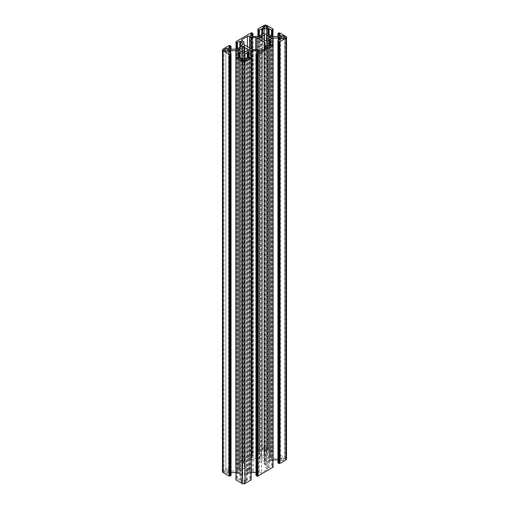 <?xml version="1.0" encoding="UTF-8"?>
<svg xmlns="http://www.w3.org/2000/svg" width="509" height="509" viewBox="0 0 509 509"><rect width="100%" height="100%" fill="white"/><g stroke="black" fill="none" stroke-linecap="round" stroke-linejoin="round"><path stroke-width="0.38" stroke-dasharray="2.54 1.91" d="M247.107 472.447L247.107 471.029A3.773 2.176 0 0 0 246.21 470.201A3.773 2.176 0 0 0 244.765 469.68L244.549 468.509A5.682 3.283 0 0 0 242.551 468.509L242.316 469.68A3.773 2.176 0 0 0 239.974 471.029L237.945 471.169A5.682 3.283 0 0 0 237.856 471.741A5.682 3.283 0 0 0 237.951 472.32L239.974 472.447A3.773 2.176 0 0 0 242.316 473.796L242.532 474.967A5.682 3.283 0 0 0 244.53 474.973L244.765 473.796A3.773 2.176 0 0 0 247.107 472.447L249.136 472.307A5.682 3.283 0 0 0 249.225 471.741A5.682 3.283 0 0 0 249.13 471.156L247.107 471.029M269.026 459.792L269.026 458.374A3.773 2.176 0 0 0 268.128 457.546A3.773 2.176 0 0 0 266.684 457.025L266.468 455.854A5.682 3.283 0 0 0 264.47 455.854L264.235 457.025A3.773 2.176 0 0 0 261.893 458.374L259.864 458.514A5.682 3.283 0 0 0 259.775 459.086A5.682 3.283 0 0 0 259.87 459.665L261.893 459.792A3.773 2.176 0 0 0 264.235 461.141L264.451 462.312A5.682 3.283 0 0 0 266.449 462.318L266.684 461.141A3.773 2.176 0 0 0 269.026 459.792L271.055 459.652A5.682 3.283 0 0 0 271.144 459.086A5.682 3.283 0 0 0 271.049 458.501L269.026 458.374M235.953 472.498L239.51 474.064L242.227 476.169L242.227 479.338L240.579 480.407L237.474 479.039L235.953 479.542L236.017 58.058L236.017 479.624M243.932 466.104A1.552 0.897 0 0 0 244.384 466.74L252.203 471.251A1.552 0.897 0 0 0 253.297 471.512L256.975 471.512A1.552 0.897 180 0 1 258.069 471.773L259.431 472.562A1.552 0.897 0 0 0 261.626 472.562L266.881 469.527A1.552 0.897 0 0 0 267.34 468.891A1.552 0.897 0 0 0 266.881 468.261L265.526 467.472A1.552 0.897 180 0 1 265.068 466.842L265.068 464.717A1.552 0.897 0 0 0 264.616 464.087L256.797 459.57A1.552 0.897 0 0 0 255.703 459.309L252.025 459.309A1.552 0.897 180 0 1 250.931 459.048L249.569 458.259A1.552 0.897 0 0 0 247.374 458.259L242.119 461.3A1.552 0.897 0 0 0 241.66 461.93A1.552 0.897 0 0 0 242.119 462.566L243.474 463.349A1.552 0.897 180 0 1 243.932 463.985L243.932 44.283L243.932 463.985M267.798 449.721A1.031 0.598 0 0 0 268.103 449.301A1.031 0.598 0 0 0 267.798 448.874L266.188 447.945A1.031 0.598 0 0 0 264.731 447.945L263.121 448.874A1.031 0.598 0 0 0 262.816 449.301A1.031 0.598 0 0 0 263.121 449.721L264.731 450.65A1.031 0.598 0 0 0 266.188 450.65L267.798 449.721L267.798 27.9L267.798 448.874M242.812 482.876A1.031 0.598 0 0 0 244.269 482.876L245.879 481.947A1.031 0.598 0 0 0 246.184 481.527A1.031 0.598 0 0 0 245.879 481.1L244.269 480.178A1.031 0.598 0 0 0 242.812 480.178L241.202 481.1A1.031 0.598 0 0 0 240.897 481.527A1.031 0.598 0 0 0 241.202 481.947L242.812 482.876L242.812 61.055L242.812 480.178M277.946 459.843L278.983 459.932L280.624 461.001L277.946 462.796M272.983 466.976L272.983 45.403L273.047 466.887L271.526 466.384L268.421 467.752L266.773 466.683L266.773 463.514L269.433 461.466L273.047 459.85M256.027 472.498L257.064 472.587L258.706 473.656L256.027 475.451M251.064 479.624L251.064 58.058L251.128 479.542L249.607 479.039L246.502 480.407L244.854 479.332L244.854 476.169L247.66 474.038L251.128 472.505M242.227 476.169L242.227 54.342L242.227 476.169M231.054 475.451L228.376 473.656L230.017 472.587L231.054 472.498M286.522 459.086A2.068 1.196 0 0 0 285.918 458.24L279.855 454.741L278.83 454.741L277.946 455.37L280.624 457.165L278.614 458.323L273.129 458.329L269.433 456.707L266.773 454.658L266.773 451.489L268.421 450.414L271.526 451.788L272.983 451.368L273.047 450.859L266.92 447.271A2.068 1.196 0 0 0 263.999 447.271L257.872 450.859L257.936 451.368L259.393 451.788L262.498 450.414L264.146 451.489L264.146 454.658L261.34 456.789L257.789 458.323L252.305 458.323L250.294 457.165L252.973 455.37L252.089 454.741L251.064 454.741L236.017 463.432L235.953 463.934L236.749 464.443L239.854 463.069L242.227 464.144L242.227 467.307L239.567 469.362L235.871 470.978L230.386 470.978L228.376 469.82L231.054 468.026L230.17 467.396L229.145 467.396L223.082 470.895A2.068 1.196 0 0 0 222.478 471.741M266.773 454.658L266.773 32.831L266.773 454.658M225.862 473.09A1.031 0.598 0 0 0 227.319 473.09L228.929 472.161A1.031 0.598 0 0 0 229.228 471.741A1.031 0.598 0 0 0 228.929 471.315L227.319 470.392A1.031 0.598 0 0 0 225.862 470.392L224.253 471.315A1.031 0.598 0 0 0 223.947 471.741A1.031 0.598 0 0 0 224.253 472.161L225.862 473.09L225.862 51.263L225.862 470.392M284.747 459.506A1.031 0.598 0 0 0 285.053 459.086A1.031 0.598 0 0 0 284.747 458.66L283.138 457.737A1.031 0.598 0 0 0 281.681 457.737L280.071 458.66A1.031 0.598 0 0 0 279.772 459.086A1.031 0.598 0 0 0 280.071 459.506L281.681 460.435A1.031 0.598 0 0 0 283.138 460.435L284.747 459.506L284.747 37.685L284.747 458.66M279.339 33.04L279.339 454.868M272.767 29.248L272.767 451.069M258.152 29.248L258.152 451.069M264.146 29.668L264.146 451.489M264.146 32.831L264.146 454.658M251.58 33.04L251.58 454.868M236.233 41.903L236.233 463.724M242.227 42.317L242.227 464.144M242.227 45.486L242.227 467.307M229.661 45.695L229.661 467.523M236.233 57.931L236.233 479.752M250.848 57.931L250.848 479.752M244.854 57.511L244.854 479.332M244.854 54.342L244.854 476.169M272.767 45.276L272.767 467.097M266.773 463.514L266.773 466.683M264.235 457.025L264.235 461.141M261.893 458.374L261.893 459.792M264.47 455.854L264.47 40.491L264.451 462.312M266.449 40.491L266.449 462.318M266.684 457.025L266.684 461.141M271.049 458.501L271.049 37.831L271.055 459.652M266.468 40.376L266.468 455.854M259.864 37.831L259.864 458.514M259.87 37.844L259.87 459.665M265.068 48.749L265.068 466.842M265.068 42.896L265.068 464.717L265.068 42.896M244.765 473.796L244.765 469.68M244.549 53.031L244.549 468.509M242.532 474.967L242.532 53.146L242.551 468.509M242.316 473.796L242.316 469.68M239.974 472.447L239.974 471.029M237.951 472.32L237.951 50.499L237.945 471.169M244.53 53.146L244.53 474.973M249.13 471.156L249.13 50.486L249.136 472.307M239.567 58.42L239.567 474.121M285.918 36.419L285.918 458.24M279.855 32.913L279.855 454.741M279.562 32.913L279.562 454.741M279.123 32.913L279.123 454.741M278.83 32.913L278.83 454.741M278.099 33.34L278.099 455.161M278.099 36.502L278.099 455.58M280.472 457.375L280.472 456.955M278.983 36.413L278.983 458.24M278.614 36.502L278.614 458.323M273.129 36.502L273.129 458.329M272.76 36.419L272.76 458.24M270.54 35.134L270.54 456.955M270.444 35.102L270.444 456.923M269.579 34.968L269.579 456.789M269.433 34.879L269.433 456.707M269.197 34.383L269.197 456.204M269.146 450.414L269.146 456.153M266.92 33.047L266.92 454.868M266.773 32.862L266.773 451.489M266.926 33.047L266.926 451.279M268.421 33.906L268.421 450.414M271.526 35.7L271.526 451.788M272.251 36.12L272.251 451.788M272.983 36.489L272.983 451.368M272.983 28.949L272.983 450.777M266.92 25.45L266.92 447.271M263.999 25.45L263.999 447.271M257.936 28.949L257.936 450.777M257.936 36.489L257.936 451.368M258.667 36.12L258.667 451.788M259.393 35.694L259.393 451.788M261.772 34.326L261.772 450.414M262.498 33.906L262.498 450.414M263.993 454.868L263.993 451.279M261.766 34.326L261.766 456.147M261.715 34.377L261.715 456.204M261.48 34.879L261.48 456.707M261.34 34.962L261.34 456.789M260.468 35.102L260.468 456.923M260.373 35.127L260.373 456.955M258.152 36.413L258.152 458.24M257.789 36.502L257.789 458.323M252.305 36.502L252.305 458.323M251.936 36.413L251.936 458.24M250.447 456.955L250.447 457.375M252.82 36.502L252.82 455.58M252.82 33.34L252.82 455.161M252.089 32.913L252.089 454.741M251.796 32.913L251.796 454.741M251.357 32.913L251.357 454.741M251.064 32.913L251.064 454.741M236.017 41.604L236.017 463.432M236.017 49.144L236.017 464.017M236.749 48.775L236.749 464.443M237.474 48.349L237.474 464.443M239.854 468.802L239.854 463.069M240.579 46.561L240.579 463.069M242.074 467.523L242.074 463.934M239.796 47.032L239.796 468.859M239.567 47.534L239.567 469.362M239.421 47.617L239.421 469.444M238.549 47.757L238.549 469.578M238.46 47.782L238.46 469.61M236.233 49.068L236.233 470.895M235.871 49.157L235.871 470.978M230.386 49.157L230.386 470.978M230.017 49.068L230.017 470.895M228.528 469.61L228.528 470.03M230.901 49.157L230.901 468.235M230.901 45.995L230.901 467.816M230.17 45.568L230.17 467.396M229.877 45.568L229.877 467.396M229.438 45.568L229.438 467.396M229.145 45.568L229.145 467.396M223.082 49.074L223.082 470.895M230.901 53.42L230.901 475.241M228.528 473.446L228.528 473.866M230.017 52.911L230.017 472.587M230.386 53.121L230.386 472.498M236.24 57.504L236.24 472.581M238.46 57.778L238.46 473.866M238.556 57.835L238.556 473.898M239.421 58.331L239.421 474.032M239.803 58.554L239.803 474.617M239.854 480.407L239.854 474.674M242.08 57.721L242.08 475.953M242.227 57.511L242.227 479.338M242.074 57.721L242.074 479.548M240.579 58.586L240.579 480.407M237.474 57.212L237.474 479.039M236.749 57.212L236.749 479.039M236.017 57.632L236.017 479.459M251.064 57.632L251.064 479.459M250.333 57.212L250.333 479.039M249.607 57.212L249.607 479.039M247.228 58.586L247.228 480.407M246.502 58.586L246.502 480.407M245.007 475.96L245.007 479.548M247.234 58.586L247.234 474.674M247.285 58.554L247.285 474.623M247.52 58.42L247.52 474.121M247.66 58.331L247.66 474.038M248.532 57.835L248.532 473.898M248.627 57.778L248.627 473.873M250.848 57.511L250.848 472.587M256.695 53.121L256.695 472.498M257.064 52.904L257.064 472.587M258.553 473.866L258.553 473.446M256.18 53.42L256.18 475.241M272.983 44.983L272.983 466.804M272.251 44.557L272.251 466.384M271.526 44.557L271.526 466.384M269.146 462.019L269.146 467.752M268.421 45.931L268.421 467.752M266.926 463.305L266.926 466.893M269.204 45.899L269.204 461.968M269.433 45.765L269.433 461.466M269.579 45.676L269.579 461.383M270.451 45.18L270.451 461.243M270.54 45.123L270.54 461.218M272.767 44.856L272.767 459.932M278.614 40.465L278.614 459.843M278.983 40.256L278.983 459.932M280.472 461.218L280.472 460.791M278.099 40.765L278.099 462.586M227.319 470.392L227.319 473.09M228.929 471.315L228.929 472.161M224.253 472.161L224.253 471.315M244.269 480.178L244.269 482.876M245.879 481.1L245.879 481.947M241.202 481.947L241.202 481.1M283.138 460.435L283.138 457.737M281.681 460.435L281.681 457.737M280.071 459.506L280.071 458.66M266.188 450.65L266.188 447.945M264.731 450.65L264.731 447.945M263.121 449.721L263.121 448.874M244.384 44.913L244.384 466.74M252.203 49.43L252.203 471.251M253.297 49.691L253.297 471.512M256.975 49.691L256.975 471.512M258.069 49.952L258.069 471.773M259.431 50.741L259.431 472.562M261.626 50.741L261.626 472.562M266.881 468.261L266.881 469.527M265.526 48.489L265.526 467.472M264.616 49.01L264.616 464.087M256.797 49.691L256.797 459.57M255.703 49.691L255.703 459.309M252.025 49.328L252.025 459.309M250.931 48.692L250.931 459.048M249.569 47.91L249.569 458.259M247.374 46.643L247.374 458.259M242.119 462.566L242.119 461.3M243.474 41.528L243.474 463.349M277.946 36.502L277.946 455.37M280.624 35.344L280.624 457.165M273.047 450.859L273.047 451.279M257.872 451.279L257.872 450.859M250.294 35.344L250.294 457.165M252.973 36.502L252.973 455.37M235.953 463.934L235.953 463.514M228.376 47.999L228.376 469.82M231.054 49.157L231.054 468.026M228.376 51.835L228.376 473.656M235.953 58.141L235.953 479.542M251.128 58.141L251.128 479.542M258.706 51.835L258.706 473.656M273.047 45.486L273.047 466.887M280.624 39.18L280.624 461.001M229.228 49.914L229.228 471.741M223.947 49.914L223.947 471.741M246.184 59.699L246.184 481.527M240.897 59.699L240.897 481.527M285.053 37.259L285.053 459.086M279.772 37.259L279.772 459.086M268.103 27.473L268.103 449.301M262.816 27.473L262.816 449.301M271.144 37.259L271.144 459.086M259.775 37.259L259.775 459.086M267.34 47.07L267.34 468.891M241.66 40.109L241.66 461.93M237.856 49.914L237.856 471.741M249.225 49.914L249.225 471.741"/><path stroke-width="0.76" d="M247.107 49.208L247.107 50.626L249.136 50.486A5.682 3.283 0 0 0 249.225 49.914A5.682 3.283 0 0 0 249.13 49.335L247.107 49.208A3.773 2.176 0 0 0 246.21 48.374A3.773 2.176 0 0 0 244.765 47.859L244.549 46.688A5.682 3.283 0 0 0 242.551 46.682L242.316 47.859A3.773 2.176 0 0 0 239.974 49.208L237.945 49.348A5.682 3.283 0 0 0 237.856 49.914A5.682 3.283 0 0 0 237.951 50.499L239.974 50.626A3.773 2.176 0 0 0 242.316 51.975L242.532 53.146A5.682 3.283 0 0 0 244.53 53.146L244.765 51.975A3.773 2.176 0 0 0 247.107 50.626M269.026 36.553L269.026 37.971L271.055 37.831A5.682 3.283 0 0 0 271.144 37.259A5.682 3.283 0 0 0 271.049 36.68L269.026 36.553A3.773 2.176 0 0 0 268.128 35.719A3.773 2.176 0 0 0 266.684 35.204L266.468 34.033A5.682 3.283 0 0 0 264.47 34.027L264.235 35.204A3.773 2.176 0 0 0 261.893 36.553L259.864 36.693A5.682 3.283 0 0 0 259.775 37.259A5.682 3.283 0 0 0 259.87 37.844L261.893 37.971A3.773 2.176 0 0 0 264.235 39.32L264.451 40.491A5.682 3.283 0 0 0 266.449 40.491L266.684 39.32A3.773 2.176 0 0 0 269.026 37.971M239.51 52.242L242.227 54.342L242.227 57.511L240.579 58.586L237.474 57.212L236.017 57.632L235.953 58.141L242.08 61.729A2.068 1.196 0 0 0 245.001 61.729L251.128 58.141L251.064 57.632L249.607 57.212L246.502 58.586L244.854 57.511L244.854 54.342L247.66 52.211L251.211 50.677L256.695 50.677L258.706 51.835L256.027 53.63L256.911 54.259L257.936 54.259L272.983 45.568L273.047 45.066L272.251 44.557L269.146 45.931L266.773 44.856L266.773 41.693L269.433 39.638L273.129 38.022L278.614 38.022L280.624 39.18L277.946 40.974L278.83 41.604L279.855 41.604L285.918 38.105A2.068 1.196 0 0 0 286.522 37.259A2.068 1.196 0 0 0 285.918 36.419L279.855 32.913L278.83 32.913L277.946 33.549L280.624 35.344L278.614 36.502L273.129 36.502L269.579 34.968L266.773 32.831L266.773 29.662L268.421 28.593L271.526 29.961L272.983 29.541L273.047 29.038L266.92 25.45A2.068 1.196 0 0 0 263.999 25.45L257.872 29.038L257.936 29.541L259.393 29.961L262.498 28.593L264.146 29.668L264.146 32.831L261.34 34.962L257.789 36.502L252.305 36.502L250.294 35.344L252.973 33.549L252.089 32.913L251.064 32.913L236.017 41.604L235.953 42.113L236.749 42.616L239.854 41.248L242.227 42.317L242.227 45.486L239.567 47.534L235.871 49.157L230.386 49.157L228.376 47.999L231.054 46.204L230.17 45.568L229.145 45.568L223.082 49.074A2.068 1.196 0 0 0 222.478 49.914A2.068 1.196 0 0 0 223.082 50.76L229.145 54.259L230.17 54.259L231.054 53.63L228.376 51.835L230.386 50.677L235.871 50.671L239.51 52.242M244.384 44.913L252.203 49.43A1.552 0.897 0 0 0 253.297 49.691L256.975 49.691A1.552 0.897 180 0 1 258.069 49.952L259.431 50.741A1.552 0.897 0 0 0 261.626 50.741L266.881 47.7A1.552 0.897 0 0 0 267.34 47.07A1.552 0.897 0 0 0 266.881 46.434L265.526 45.651A1.552 0.897 180 0 1 265.068 45.015L265.068 42.896A1.552 0.897 0 0 0 264.616 42.26L256.797 37.749A1.552 0.897 0 0 0 255.703 37.488L252.025 37.488A1.552 0.897 180 0 1 250.931 37.227L249.569 36.438A1.552 0.897 0 0 0 247.374 36.438L242.119 39.473A1.552 0.897 0 0 0 241.66 40.109A1.552 0.897 0 0 0 242.119 40.739L243.474 41.528A1.552 0.897 180 0 1 243.932 42.158L243.932 44.283A1.552 0.897 0 0 0 244.384 44.913M267.798 27.053L266.188 26.124A1.031 0.598 0 0 0 264.731 26.124L263.121 27.053A1.031 0.598 0 0 0 262.816 27.473A1.031 0.598 0 0 0 263.121 27.9L264.731 28.822A1.031 0.598 0 0 0 266.188 28.822L267.798 27.9A1.031 0.598 0 0 0 268.103 27.473A1.031 0.598 0 0 0 267.798 27.053L267.798 27.9M244.269 61.055L245.879 60.126A1.031 0.598 0 0 0 246.184 59.699A1.031 0.598 0 0 0 245.879 59.279L244.269 58.35A1.031 0.598 0 0 0 242.812 58.35L241.202 59.279A1.031 0.598 0 0 0 240.897 59.699A1.031 0.598 0 0 0 241.202 60.126L242.812 61.055A1.031 0.598 0 0 0 244.269 61.055L244.269 58.35M227.319 51.263L228.929 50.34A1.031 0.598 0 0 0 229.228 49.914A1.031 0.598 0 0 0 228.929 49.494L227.319 48.565A1.031 0.598 0 0 0 225.862 48.565L224.253 49.494A1.031 0.598 0 0 0 223.947 49.914A1.031 0.598 0 0 0 224.253 50.34L225.862 51.263A1.031 0.598 0 0 0 227.319 51.263L227.319 48.565M284.747 36.839L283.138 35.91A1.031 0.598 0 0 0 281.681 35.91L280.071 36.839A1.031 0.598 0 0 0 279.772 37.259A1.031 0.598 0 0 0 280.071 37.685L281.681 38.608A1.031 0.598 0 0 0 283.138 38.608L284.747 37.685A1.031 0.598 0 0 0 285.053 37.259A1.031 0.598 0 0 0 284.747 36.839L284.747 37.685M277.946 40.974L277.946 462.796L278.83 463.432L279.855 463.432L285.918 459.926A2.068 1.196 0 0 0 286.522 459.086L286.522 37.259M273.047 459.85L277.946 459.843M256.027 53.63L256.027 475.451L256.911 476.087L257.936 476.087L272.983 467.224M251.128 472.505L256.027 472.498M236.017 479.879L242.08 483.55A2.068 1.196 0 0 0 245.001 483.55L251.064 479.879M231.054 472.498L235.953 472.498M222.478 49.914L222.478 471.741A2.068 1.196 0 0 0 223.082 472.581L229.145 476.087L230.17 476.087L231.054 475.451L231.054 53.63M229.661 54.132L229.661 475.96M257.42 54.132L257.42 475.96M266.773 41.693L266.773 44.856M279.339 41.477L279.339 463.305M271.049 36.68L271.049 37.831M266.684 35.204L266.684 39.32M266.468 34.033L266.468 40.376M264.47 34.027L264.47 40.491M264.235 35.204L264.235 39.32M261.893 36.553L261.893 37.971M259.864 36.693L259.864 37.831M265.068 45.015L265.068 48.749M243.932 42.158L243.932 44.283M244.765 47.859L244.765 51.975M244.549 46.688L244.549 53.031M242.551 46.682L242.551 53.146M242.316 47.859L242.316 51.975M239.974 49.208L239.974 50.626M237.945 49.348L237.945 50.486M249.13 49.335L249.13 50.486M239.567 52.293L239.567 58.42M279.855 41.604L279.855 463.432M279.562 41.604L279.562 463.432M285.918 38.105L285.918 459.926M278.099 33.759L278.099 36.502M280.472 35.134L280.472 35.554M266.773 29.662L266.773 32.862M266.926 29.452L266.926 33.047M268.421 28.593L268.421 33.906M269.146 28.593L269.146 34.332M271.526 29.961L271.526 35.7M272.251 29.961L272.251 36.12M272.983 29.541L272.983 36.489M257.936 29.541L257.936 36.489M258.667 29.961L258.667 36.12M259.393 29.961L259.393 35.694M261.772 28.593L261.772 34.326M262.498 28.593L262.498 33.906M263.993 29.452L263.993 33.04M250.447 35.134L250.447 35.554M252.82 33.759L252.82 36.502M236.017 42.196L236.017 49.144M236.749 42.616L236.749 48.775M237.474 42.616L237.474 48.349M239.854 41.248L239.854 46.981M240.579 41.248L240.579 46.561M242.074 42.107L242.074 45.695M228.528 47.782L228.528 48.209M230.901 46.414L230.901 49.157M223.082 50.76L223.082 472.581M229.145 54.259L229.145 476.087M229.438 54.259L229.438 476.087M229.877 54.259L229.877 476.087M230.17 54.259L230.17 476.087M230.901 53.839L230.901 475.661M228.528 51.625L228.528 52.045M230.017 50.76L230.017 52.911M230.386 50.677L230.386 53.121M235.871 50.671L235.871 472.498M236.24 50.76L236.24 57.504M238.46 52.045L238.46 57.778M238.556 52.077L238.556 57.835M239.421 52.211L239.421 58.331M239.803 52.796L239.803 58.554M239.854 52.847L239.854 58.586M242.08 54.132L242.08 57.721M236.017 58.223L236.017 480.051M242.08 61.729L242.08 483.55M245.001 61.729L245.001 483.55M251.064 58.223L251.064 480.051M245.007 54.132L245.007 57.721M247.234 52.853L247.234 58.586M247.285 52.796L247.285 58.554M247.52 52.293L247.52 58.42M247.66 52.211L247.66 58.331M248.532 52.077L248.532 57.835M248.627 52.045L248.627 57.778M250.848 50.76L250.848 57.511M251.211 50.677L251.211 472.498M256.695 50.677L256.695 53.121M257.064 50.76L257.064 52.904M258.553 51.625L258.553 52.045M256.18 53.839L256.18 475.661M256.911 54.259L256.911 476.087M257.204 54.259L257.204 476.087M257.643 54.259L257.643 476.087M257.936 54.259L257.936 476.087M272.983 45.568L272.983 467.396M266.926 41.477L266.926 45.066M269.146 40.198L269.146 45.931M269.204 40.141L269.204 45.899M269.433 39.638L269.433 45.765M269.579 39.556L269.579 45.676M270.451 39.422L270.451 45.18M270.54 39.39L270.54 45.123M272.767 38.105L272.767 44.856M273.129 38.022L273.129 459.843M278.614 38.022L278.614 40.465M278.983 38.105L278.983 40.256M280.472 38.97L280.472 39.39M278.099 41.184L278.099 463.005M278.83 41.604L278.83 463.432M279.123 41.604L279.123 463.432M228.929 49.494L228.929 50.34M225.862 48.565L225.862 51.263M224.253 49.494L224.253 50.34M245.879 59.279L245.879 60.126M242.812 58.35L242.812 61.055M241.202 59.279L241.202 60.126M283.138 35.91L283.138 38.608M281.681 35.91L281.681 38.608M280.071 36.839L280.071 37.685M266.188 26.124L266.188 28.822M264.731 26.124L264.731 28.822M263.121 27.053L263.121 27.9M266.881 46.434L266.881 47.7M265.526 45.651L265.526 48.489M264.616 42.26L264.616 49.01M256.797 37.749L256.797 49.691M255.703 37.488L255.703 49.691M252.025 37.488L252.025 49.328M250.931 37.227L250.931 48.692M249.569 36.438L249.569 47.91M247.374 36.438L247.374 46.643M242.119 39.473L242.119 40.739M277.946 33.549L277.946 36.502M273.047 29.458L273.047 29.038M257.872 29.038L257.872 29.458M252.973 33.549L252.973 36.502M235.953 41.687L235.953 42.113M231.054 46.204L231.054 49.157M235.953 57.721L235.953 479.962M251.128 57.721L251.128 479.962M273.047 45.066L273.047 467.313"/></g></svg>
